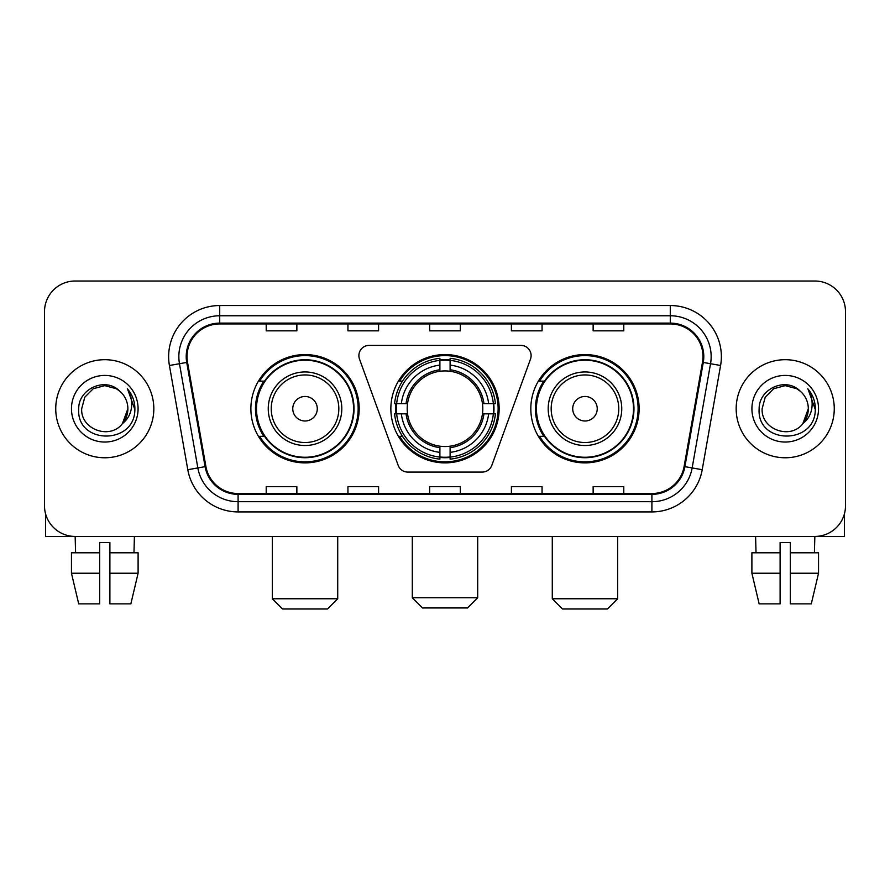 <?xml version="1.0" encoding="UTF-8"?>
<svg xmlns="http://www.w3.org/2000/svg" width="890" height="890" viewBox="0 0 890 890"><rect width="100%" height="100%" fill="white"/><g stroke="black" fill="none" stroke-linecap="round" stroke-linejoin="round"><path stroke-width="1.33" d="M358.893 355.599A10.213 10.213 0 0 0 359.504 359.093L398.175 465.348A10.213 10.213 0 0 0 407.776 472.078L482.224 472.078A10.213 10.213 0 0 0 491.825 465.348L530.496 359.093A10.213 10.213 0 0 0 520.895 345.387L369.105 345.387A10.213 10.213 0 0 0 358.893 355.599M530.818 408.733A54.145 54.145 0 0 0 584.975 462.878A54.145 54.145 0 0 0 639.12 408.733A54.145 54.145 0 0 0 584.975 354.576A54.145 54.145 0 0 0 530.818 408.733M390.855 408.733A54.145 54.145 0 0 0 445 462.878A54.145 54.145 0 0 0 499.145 408.733A54.145 54.145 0 0 0 445 354.576A54.145 54.145 0 0 0 390.855 408.733M250.88 408.733A54.145 54.145 0 0 0 305.025 462.878A54.145 54.145 0 0 0 359.182 408.733A54.145 54.145 0 0 0 305.025 354.576A54.145 54.145 0 0 0 250.88 408.733M263.863 436.311A49.551 49.551 0 0 1 263.863 381.143M395.716 413.839A49.551 49.551 0 0 1 395.716 403.626M543.812 436.311A49.551 49.551 0 0 1 543.812 381.143M44.5 311.667L44.5 505.787A30.649 30.649 0 0 0 75.149 536.436L814.851 536.436A30.649 30.649 0 0 0 845.5 505.787L845.5 311.667A30.649 30.649 0 0 0 814.851 281.017L75.149 281.017A30.649 30.649 0 0 0 44.5 311.667L44.5 505.787M55.736 408.733A49.039 49.039 0 0 0 104.775 457.772A49.039 49.039 0 0 0 153.825 408.733A49.039 49.039 0 0 0 104.775 359.694A49.039 49.039 0 0 0 55.736 408.733A49.039 49.039 0 0 0 104.775 457.772A49.039 49.039 0 0 0 153.825 408.733A49.039 49.039 0 0 0 104.775 359.694A49.039 49.039 0 0 0 55.736 408.733M736.175 408.733A49.039 49.039 0 0 0 785.225 457.772A49.039 49.039 0 0 0 834.264 408.733A49.039 49.039 0 0 0 785.225 359.694A49.039 49.039 0 0 0 736.175 408.733A49.039 49.039 0 0 0 785.225 457.772A49.039 49.039 0 0 0 834.264 408.733A49.039 49.039 0 0 0 785.225 359.694A49.039 49.039 0 0 0 736.175 408.733M187.022 356.623A32.696 32.696 0 0 1 219.719 323.927L670.281 323.927A32.696 32.696 0 0 1 702.477 362.297L684.098 466.516A32.696 32.696 0 0 1 651.903 493.527L238.097 493.527A32.696 32.696 0 0 1 205.902 466.516L187.523 362.297A32.696 32.696 0 0 1 187.022 356.623M186.21 356.623A33.509 33.509 0 0 0 186.722 362.441L205.089 466.66A33.509 33.509 0 0 0 238.097 494.351L651.903 494.351A33.509 33.509 0 0 0 684.911 466.66L703.278 362.441A33.509 33.509 0 0 0 670.281 323.115L219.719 323.115A33.509 33.509 0 0 0 186.21 356.623M169.412 365.49A51.086 51.086 0 0 1 219.719 305.537L670.281 305.537A51.086 51.086 0 0 1 720.589 365.49L702.21 469.709A51.086 51.086 0 0 1 651.903 511.917L238.097 511.917A51.086 51.086 0 0 1 187.79 469.709L169.412 365.49L179.469 363.721A40.862 40.862 0 0 1 219.719 315.761L670.281 315.761A40.862 40.862 0 0 1 710.531 363.721L692.153 467.929A40.862 40.862 0 0 1 651.903 501.704L238.097 501.704A40.862 40.862 0 0 1 197.847 467.929L179.469 363.721A40.862 40.862 0 0 1 178.857 356.623M814.851 281.017L75.149 281.017M75.594 552.79L75.149 536.436L814.851 536.436L814.406 552.79M845.5 505.787L845.5 311.667M684.911 466.66L692.153 467.929L710.531 363.721L720.589 365.49M429.67 323.927L429.67 330.846L460.33 330.846L460.33 323.927M347.945 323.927L347.945 330.846L378.595 330.846L378.595 323.927M266.21 323.927L266.21 330.846L296.859 330.846L296.859 323.927M511.405 323.927L511.405 330.846L542.055 330.846L542.055 323.927M593.14 323.927L593.14 330.846L623.79 330.846L623.79 323.927M460.33 493.527L460.33 486.608L429.67 486.608L429.67 493.527M378.595 493.527L378.595 486.608L347.945 486.608L347.945 493.527M296.859 493.527L296.859 486.608L266.21 486.608L266.21 493.527M542.055 493.527L542.055 486.608L511.405 486.608L511.405 493.527M623.79 493.527L623.79 486.608L593.14 486.608L593.14 493.527M119.905 391.289C105.732 376.437 78.454 388.663 78.709 408.733C76.117 444.377 133.912 445.311 134.846 410.457L134.891 408.733C134.802 401.156 132.287 394.504 127.337 388.774C131.097 394.96 132.432 401.613 131.32 408.733C130.24 414.784 127.292 419.735 122.475 423.562C110.215 440.127 80.489 429.536 81.691 408.733L84.784 397.185L93.239 388.73L104.775 385.637L116.323 388.73L119.905 391.289A23.096 23.096 0 0 1 127.871 408.733L122.475 423.562A23.096 23.096 0 0 0 127.871 408.733L122.408 423.64M71.467 408.733A33.308 33.308 0 0 0 104.775 442.041A33.308 33.308 0 0 0 138.084 408.733A33.308 33.308 0 0 0 104.775 375.424A33.308 33.308 0 0 0 71.467 408.733M127.559 389.03L134.88 409.6M45.524 513.641L45.524 536.436L164.038 536.436M71.456 552.79L71.456 573.227L78.709 603.876L71.456 573.227L71.456 552.79L99.669 552.79L99.669 542.566L109.893 542.566L109.893 552.79L138.106 552.79L138.106 573.227L130.852 603.876L138.106 573.227L109.893 573.227L109.893 552.79M134.412 536.436L133.967 552.79M99.669 552.79L99.669 603.876L78.709 603.876M71.456 573.227L99.669 573.227M130.852 603.876L109.893 603.876L109.893 573.227M467.473 607.959L422.528 607.959L412.304 597.746L477.696 597.746L467.473 607.959M450.106 457.093L450.106 459.151A50.674 50.674 0 0 0 495.418 413.839L493.36 413.839A48.627 48.627 0 0 1 450.106 457.093L450.106 452.365A43.933 43.933 0 0 0 488.632 413.839L482.458 413.839A37.803 37.803 0 0 0 450.106 371.275L450.106 360.372A48.627 48.627 0 0 1 493.36 403.626L495.418 403.626A50.674 50.674 0 0 0 450.106 358.314L450.106 360.372M396.64 413.839L394.582 413.839A50.674 50.674 0 0 0 439.894 459.151L439.894 457.093A48.627 48.627 0 0 1 396.64 413.839L401.368 413.839A43.933 43.933 0 0 0 439.894 452.365L439.894 446.19A37.803 37.803 0 0 0 482.458 413.839L483.96 413.839A39.294 39.294 0 0 1 450.106 447.692L450.106 452.365M439.894 360.372L439.894 358.314A50.674 50.674 0 0 0 394.582 403.626L396.64 403.626A48.627 48.627 0 0 1 439.894 360.372L439.894 365.1A43.933 43.933 0 0 0 401.368 403.626L407.542 403.626A37.803 37.803 0 0 0 439.894 446.19L439.894 447.692A39.294 39.294 0 0 1 406.04 413.839L401.368 413.839M396.74 413.839A48.527 48.527 0 0 1 396.74 403.626M450.106 360.472A48.527 48.527 0 0 0 439.894 360.472M493.26 403.626A48.527 48.527 0 0 1 493.26 413.839M493.36 403.626L488.632 403.626A43.933 43.933 0 0 0 450.106 365.1M488.632 413.839L493.36 413.839M439.894 452.365L439.894 457.093M482.458 403.626L488.632 403.626M450.106 446.246L450.106 447.692M439.894 446.19A37.803 37.803 0 0 1 407.542 413.839L406.04 413.839M450.106 456.993A48.527 48.527 0 0 1 439.894 456.993M401.368 403.626L396.64 403.626M439.894 371.208L439.894 365.1M450.106 371.275A37.803 37.803 0 0 0 407.542 403.626L406.04 403.626A39.294 39.294 0 0 1 439.894 369.762M450.106 371.208L450.106 369.762A39.294 39.294 0 0 1 483.96 403.626M402.491 381.143L399.599 381.143A53.133 53.133 0 0 1 498.133 408.733A53.133 53.133 0 0 1 399.599 436.311L402.491 436.311M327.509 608.982L282.553 608.982L272.34 598.759L337.722 598.759L327.509 608.982M317.285 408.733A12.26 12.26 0 0 0 305.025 396.473A12.26 12.26 0 0 0 292.766 408.733A12.26 12.26 0 0 0 305.025 420.992A12.26 12.26 0 0 0 317.285 408.733M341.805 408.733A36.779 36.779 0 0 0 305.025 371.953A36.779 36.779 0 0 0 268.246 408.733A36.779 36.779 0 0 0 305.025 445.512A36.779 36.779 0 0 0 341.805 408.733A36.779 36.779 0 0 1 305.025 445.512A36.779 36.779 0 0 1 268.246 408.733M353.564 408.733A48.527 48.527 0 0 0 305.025 360.205A48.527 48.527 0 0 0 256.498 408.733A48.527 48.527 0 0 0 305.025 457.26A48.527 48.527 0 0 0 353.564 408.733M358.158 408.733A53.133 53.133 0 0 1 259.624 436.311L264.553 436.311A48.983 48.983 0 0 0 337.444 445.467A48.983 48.983 0 0 0 337.444 371.998A48.983 48.983 0 0 0 264.553 381.143L259.624 381.143A53.133 53.133 0 0 1 358.158 408.733M607.447 608.982L562.491 608.982L552.278 598.759L617.66 598.759L607.447 608.982M597.235 408.733A12.26 12.26 0 0 0 584.975 396.473A12.26 12.26 0 0 0 572.715 408.733A12.26 12.26 0 0 0 584.975 420.992A12.26 12.26 0 0 0 597.235 408.733M621.754 408.733A36.779 36.779 0 0 0 584.975 371.953A36.779 36.779 0 0 0 548.196 408.733A36.779 36.779 0 0 0 584.975 445.512A36.779 36.779 0 0 0 621.754 408.733A36.779 36.779 0 0 1 584.975 445.512A36.779 36.779 0 0 1 548.196 408.733M633.502 408.733A48.527 48.527 0 0 0 584.975 360.205A48.527 48.527 0 0 0 536.436 408.733A48.527 48.527 0 0 0 584.975 457.26A48.527 48.527 0 0 0 633.502 408.733M638.097 408.733A53.133 53.133 0 0 1 539.562 436.311L544.491 436.311A48.983 48.983 0 0 0 617.382 445.467A48.983 48.983 0 0 0 617.382 371.998A48.983 48.983 0 0 0 544.491 381.143L539.562 381.143A53.133 53.133 0 0 1 638.097 408.733M844.477 513.641L844.477 536.436L725.962 536.436M780.107 552.79L780.107 573.227L751.894 573.227L759.148 603.876L751.894 573.227L751.894 552.79L780.107 552.79L780.107 542.566L790.331 542.566L790.331 552.79L818.544 552.79L818.544 573.227L811.291 603.876L818.544 573.227L790.331 573.227L790.331 552.79L790.331 603.876L811.291 603.876M780.107 573.227L780.107 603.876L759.148 603.876M755.588 536.436L756.033 552.79M800.344 391.289C786.182 376.437 758.892 388.663 759.148 408.733C756.556 444.377 814.35 445.311 815.285 410.457L815.329 408.733C815.251 401.156 812.726 394.504 807.775 388.774C811.547 394.96 812.87 401.613 811.758 408.733C810.679 414.784 807.731 419.735 802.914 423.562C790.654 440.127 760.928 429.536 762.129 408.733L765.222 397.185L773.677 388.73L785.225 385.637L796.761 388.73L800.344 391.289A23.096 23.096 0 0 1 808.309 408.733L802.914 423.562A23.096 23.096 0 0 0 808.309 408.733L802.858 423.64M751.917 408.733A33.308 33.308 0 0 0 785.225 442.041A33.308 33.308 0 0 0 818.533 408.733A33.308 33.308 0 0 0 785.225 375.424A33.308 33.308 0 0 0 751.917 408.733M807.998 389.03L815.318 409.6M670.281 305.537L670.281 323.115M179.469 363.721L186.722 362.441M238.097 511.917L238.097 494.351M651.903 494.351L651.903 511.917M187.79 469.709L205.089 466.66M703.278 362.441L710.531 363.721M219.719 305.537L219.719 323.115M692.153 467.929L702.21 469.709M450.106 446.19A37.803 37.803 0 0 0 482.458 413.839M439.894 457.449A48.983 48.983 0 0 0 450.106 457.449M493.716 413.839A48.983 48.983 0 0 0 493.716 403.626M450.106 360.005A48.983 48.983 0 0 0 439.894 360.005M338.823 408.733A33.787 33.787 0 0 0 305.025 374.946A33.787 33.787 0 0 0 271.239 408.733A33.787 33.787 0 0 0 305.025 442.519A33.787 33.787 0 0 0 338.823 408.733M618.761 408.733A33.787 33.787 0 0 0 584.975 374.946A33.787 33.787 0 0 0 551.177 408.733A33.787 33.787 0 0 0 584.975 442.519A33.787 33.787 0 0 0 618.761 408.733M477.696 536.436L477.696 597.746M412.304 536.436L412.304 597.746M337.722 536.436L337.722 598.759M272.34 536.436L272.34 598.759M617.66 536.436L617.66 598.759M552.278 536.436L552.278 598.759"/></g></svg>
